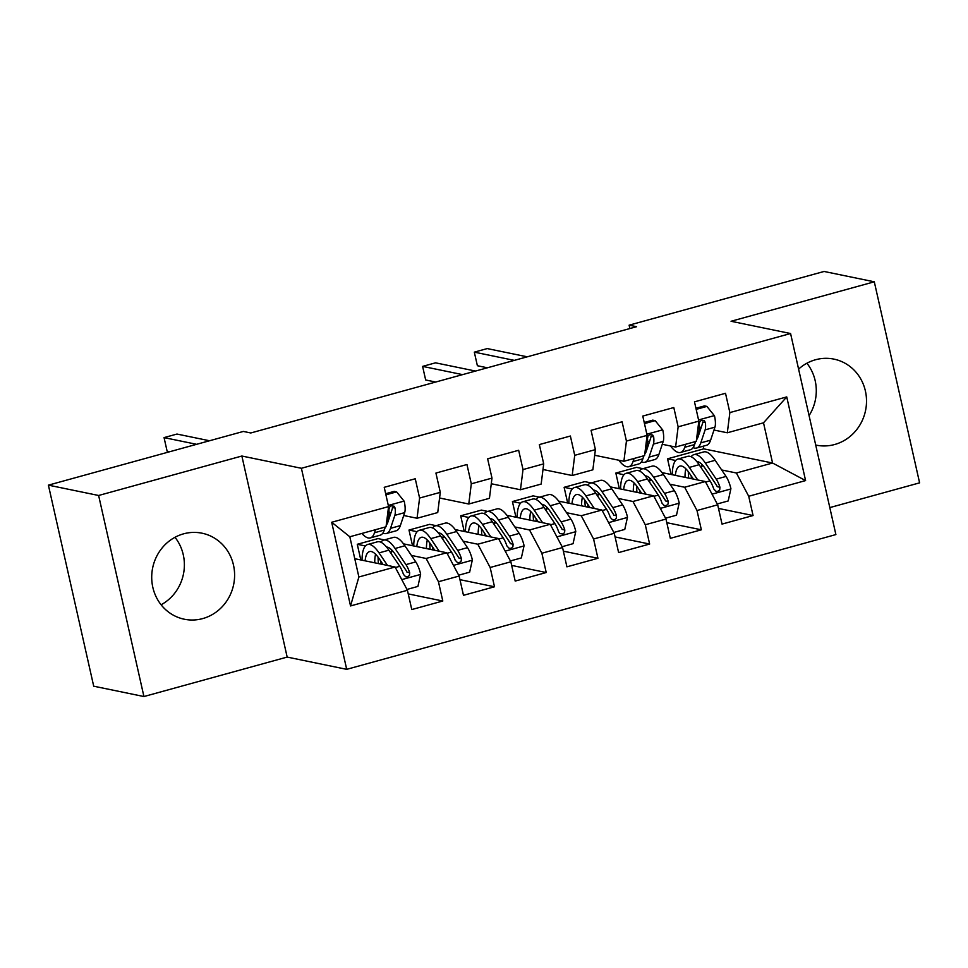 <?xml version="1.0" encoding="UTF-8"?>
<svg xmlns="http://www.w3.org/2000/svg" width="968" height="968" viewBox="0 0 968 968"><rect width="100%" height="100%" fill="white"/><g stroke="black" fill="none" stroke-linecap="round" stroke-linejoin="round"><path stroke-width="1.45" d="M815.709 445.038A43.911 41.346 101.6 0 0 816.205 445.147A43.911 41.346 101.6 0 0 834.622 444.518A43.911 41.346 101.6 0 0 866.517 400.716A43.911 41.346 101.6 0 0 833.92 359.116A43.911 41.346 101.6 0 0 815.516 359.757A43.911 41.346 101.6 0 0 798.6 369.098M183.605 533.828A43.911 41.346 101.6 0 0 151.71 577.63A43.911 41.346 101.6 0 0 184.295 619.217A43.911 41.346 101.6 0 0 202.711 618.588A43.911 41.346 101.6 0 0 234.607 574.786A43.911 41.346 101.6 0 0 202.022 533.199A43.911 41.346 101.6 0 0 183.605 533.828M829.806 507.595L919.6 482.851L874.298 281.809L824.07 271.464L629.115 325.175L629.878 328.539M346.701 669.336L835.892 534.578L790.578 333.524L301.399 468.282L346.701 669.336L287.169 657.078L241.867 456.025L98.627 495.483L143.929 696.536L287.169 657.078M143.929 696.536L93.702 686.191L48.4 485.149L98.627 495.483M350.537 605.944L331.685 522.272L388.567 506.603L386.026 526.798L349.823 536.768L358.886 576.976L350.537 605.944L407.419 590.274L411.775 609.562L442.799 601.019L438.456 581.732L459.134 576.033L463.478 595.32L494.503 586.777L490.159 567.49L510.85 561.791L515.194 581.078L546.218 572.536L541.874 553.236L562.553 547.537L566.909 566.837L597.934 558.282L593.578 538.995L614.269 533.295L618.612 552.583L649.637 544.04L645.293 524.753L665.984 519.054L670.328 538.341L701.352 529.798L697.008 510.511L717.687 504.812L722.031 524.099L753.068 515.545L718.51 508.43M671.078 474.477L667.545 458.82L703.748 448.849L772.573 463.019L805.594 480.588L786.742 396.916L729.86 412.586L725.516 393.298L694.48 401.841L698.835 421.128L678.144 426.827L673.801 407.54L642.776 416.083L647.12 435.37L626.441 441.069L622.085 421.782L591.061 430.336L595.405 449.624L574.726 455.323L570.382 436.024L539.357 444.578L543.701 463.866L523.01 469.565L518.666 450.277L487.642 458.82L491.986 478.107L471.307 483.806L466.951 464.519L435.927 473.062L440.283 492.349L419.592 498.048L415.248 478.761L384.223 487.315L388.567 506.603M805.594 480.588L748.712 496.257L753.068 515.545M48.4 485.149L243.355 431.438L250.797 432.974L636.557 326.7L629.115 325.175M619.363 488.731L615.842 473.062L636.52 467.363L642.909 468.681M662.076 472.626L705.345 481.544L684.666 487.243L669.965 484.218M615.842 473.062L623.961 474.744M649.855 480.067L651.863 480.479M717.687 504.812L705.345 481.544M697.008 510.511L684.666 487.243M786.742 396.916L763.51 422.81L727.319 432.781L713.973 430.034M701.219 427.408L699.38 427.033M729.86 412.586L727.319 432.781M567.659 502.973L564.126 487.315L584.805 481.616L591.194 482.923M610.372 486.88L653.642 495.785L632.951 501.484L618.25 498.459M564.126 487.315L572.245 488.985M598.139 494.309L600.148 494.733M665.984 519.054L653.642 495.785M645.293 524.753L632.951 501.484M698.835 421.128L696.295 441.335L675.604 447.034L662.269 444.288M649.504 441.65L647.665 441.275M678.144 426.827L675.604 447.034M515.944 517.214L512.411 501.557L533.102 495.858L539.491 497.177M558.657 501.121L601.927 510.027L581.248 515.726L566.546 512.701M512.411 501.557L520.542 503.227M546.424 508.563L548.433 508.974M614.269 533.295L601.927 510.027M593.578 538.995L581.248 515.726M647.12 435.37L644.579 455.577L623.888 461.276L594.703 455.262M626.441 441.069L623.888 461.276M464.229 531.468L460.707 515.799L481.386 510.1L487.775 511.419M506.942 515.363L550.223 524.281L529.532 529.968L514.831 526.943M460.707 515.799L468.827 517.469M494.721 522.805L496.729 523.216M562.553 547.537L550.223 524.281M541.874 553.236L529.532 529.968M595.405 449.624L592.864 469.819L572.185 475.518L542.987 469.504M574.726 455.323L572.185 475.518M412.525 545.71L408.992 530.04L429.683 524.341L436.072 525.66M455.238 529.605L498.508 538.523L477.817 544.222L463.127 541.197M408.992 530.04L417.111 531.722M443.005 537.046L445.014 537.458M510.85 561.791L498.508 538.523M490.159 567.49L477.817 544.222M543.701 463.866L541.16 484.073L520.469 489.76L491.272 483.758M523.01 469.565L520.469 489.76M360.81 559.952L357.277 544.294L377.968 538.595L384.356 539.902M403.523 543.859L446.792 552.764L426.114 558.463L411.412 555.438M357.277 544.294L365.408 545.964M391.302 551.3L393.298 551.712M459.134 576.033L446.792 552.764M438.456 581.732L426.114 558.463M491.986 478.107L489.445 498.314L468.766 504.013L439.569 498M471.307 483.806L468.766 504.013M354.772 558.705L395.089 567.006L358.886 576.976M407.419 590.274L395.089 567.006M440.283 492.349L437.73 512.556L417.051 518.255L403.716 515.508M390.951 512.883L389.112 512.508M419.592 498.048L417.051 518.255M809.079 415.611A43.911 41.346 101.6 0 0 806.901 363.218M241.867 456.025L301.399 468.282M874.298 281.809L731.058 321.267L790.578 333.524M161.099 604.782A43.911 41.346 101.6 0 0 174.99 537.3M721.68 469.964L736.382 472.989L772.573 463.019L763.51 422.81M703.748 448.849L703.155 446.224M699.84 431.534L699.332 429.26M667.545 458.82L675.676 460.49M701.558 465.826L703.567 466.237M331.685 522.272L349.823 536.768M748.712 496.257L736.382 472.989M442.799 601.019L408.242 593.904M494.503 586.777L459.957 579.663M546.218 572.536L511.661 565.409M597.934 558.282L563.376 551.167M649.637 544.04L615.079 536.925M701.352 529.798L666.795 522.684M375.511 529.702L374.495 532.751A43.076 13.092 74.6 0 1 370.296 537.918A43.076 13.092 74.6 0 1 361.875 533.453M385.917 494.829L396.626 491.877L404.237 501.315A14.919 4.537 74.6 0 1 404.672 512.629L400.353 525.624A43.076 13.092 74.6 0 1 396.154 530.791L386.329 533.501A43.076 13.092 -105.4 0 0 390.527 528.334L394.847 515.339A14.919 4.537 -105.4 0 0 395.101 508.055L394.133 506.24L391.157 505.804L389.487 507.22L388.906 509.761A14.919 4.537 74.6 0 1 388.64 517.045L386.401 523.773M388.216 521.099A35.755 10.866 74.6 0 1 387.527 520.385M396.626 491.877L394.206 491.381L385.663 493.728M385.337 526.991L384.32 530.04A43.076 13.092 74.6 0 1 380.121 535.207L370.296 537.918M196.601 444.312L164.052 437.609L176.975 434.051L209.536 440.755M382.868 533.078A43.076 13.092 -105.4 0 0 386.329 533.501M395.101 508.055L392.427 507.498A7.599 2.311 74.6 0 1 392.185 509.156L387.865 522.151A35.755 10.866 74.6 0 1 386.22 525.237M169.69 451.729L167.113 451.197L164.052 437.609M406.983 589.439L417.934 586.414L420.644 574.133A14.919 4.537 -105.4 0 0 415.768 561.9L404.89 545.77A43.076 13.092 -105.4 0 0 393.48 537.397L383.655 540.096A43.076 13.092 -105.4 0 0 380.896 542.225M391.616 549.824A35.755 10.866 -105.4 0 0 390.999 553.357M387.502 565.445L379.032 552.897A43.076 13.092 -105.4 0 0 367.622 544.512A43.076 13.092 -105.4 0 0 362.02 560.206M383.098 564.538L379.045 558.524A35.755 10.866 -105.4 0 0 369.57 551.578A35.755 10.866 -105.4 0 0 365.105 560.835M367.622 544.512L377.447 541.814A43.076 13.092 74.6 0 1 388.858 550.187L399.748 566.316A14.919 4.537 74.6 0 1 403.474 574.423L405.737 576.819L407.843 576.759L409.452 575.331L409.682 572.717A14.919 4.537 -105.4 0 0 405.943 564.61L395.065 548.481A43.076 13.092 -105.4 0 0 383.655 540.096M378.064 557.144A43.076 13.092 -105.4 0 0 378.403 563.582M381.053 564.126A35.755 10.866 74.6 0 1 380.956 561.367M386.522 547.041A35.755 10.866 74.6 0 1 395.065 554.107L405.955 570.237A7.599 2.311 74.6 0 1 406.996 572.161L409.682 572.717M375.584 554.24A35.755 10.866 -105.4 0 0 374.749 562.819M458.687 575.198L469.637 572.173L472.36 559.879A14.919 4.537 -105.4 0 0 467.483 547.658L456.606 531.529A43.076 13.092 -105.4 0 0 445.183 523.144L435.358 525.854A43.076 13.092 -105.4 0 0 432.611 527.984M443.332 535.582A35.755 10.866 -105.4 0 0 442.715 539.115M439.218 551.203L430.748 538.644A43.076 13.092 -105.4 0 0 419.338 530.27A43.076 13.092 -105.4 0 0 413.735 545.952M434.814 550.296L430.748 544.282A35.755 10.866 -105.4 0 0 421.274 537.325A35.755 10.866 -105.4 0 0 416.821 546.593M419.338 530.27L429.163 527.56A43.076 13.092 74.6 0 1 440.573 535.945L451.451 552.075A14.919 4.537 74.6 0 1 455.178 560.182L457.453 562.577L459.558 562.517L461.167 561.089L461.385 558.463A14.919 4.537 -105.4 0 0 457.658 550.369L446.78 534.239A43.076 13.092 -105.4 0 0 435.358 525.854M429.768 542.891A43.076 13.092 -105.4 0 0 430.119 549.328M432.769 549.872A35.755 10.866 74.6 0 1 432.66 547.126M438.238 532.787A35.755 10.866 74.6 0 1 446.78 539.866L457.658 555.995A7.599 2.311 74.6 0 1 458.711 557.919L461.385 558.463M427.299 539.999A35.755 10.866 -105.4 0 0 426.452 548.578M510.402 560.944L521.353 557.931L524.075 545.637A14.919 4.537 -105.4 0 0 519.199 533.416L508.309 517.287A43.076 13.092 -105.4 0 0 496.899 508.902L487.073 511.612A43.076 13.092 -105.4 0 0 484.327 513.742M495.035 521.341A35.755 10.866 -105.4 0 0 494.418 524.874M490.933 536.962L482.451 524.402A43.076 13.092 -105.4 0 0 471.041 516.029A43.076 13.092 -105.4 0 0 465.451 531.71M486.517 536.054L482.463 530.04A35.755 10.866 -105.4 0 0 472.989 523.083A35.755 10.866 -105.4 0 0 468.524 532.352M471.041 516.029L480.866 513.318A43.076 13.092 74.6 0 1 492.276 521.704L503.166 537.833A14.919 4.537 74.6 0 1 506.893 545.928L509.156 548.336L511.273 548.275L512.883 546.835L513.101 544.222A14.919 4.537 -105.4 0 0 509.374 536.115L498.484 519.985A43.076 13.092 -105.4 0 0 487.073 511.612M481.483 528.649A43.076 13.092 -105.4 0 0 481.834 535.086M484.472 535.631A35.755 10.866 74.6 0 1 484.375 532.872M489.941 518.545A35.755 10.866 74.6 0 1 498.496 525.624L509.374 541.753A7.599 2.311 74.6 0 1 510.426 543.677L513.101 544.222M479.003 525.757A35.755 10.866 -105.4 0 0 478.168 534.336M562.106 546.702L573.056 543.689L575.779 531.396A14.919 4.537 -105.4 0 0 570.902 519.163L560.024 503.033A43.076 13.092 -105.4 0 0 548.614 494.66L538.789 497.37A43.076 13.092 -105.4 0 0 536.03 499.5M546.751 507.087A35.755 10.866 -105.4 0 0 546.134 510.62M542.637 522.72L534.167 510.16A43.076 13.092 -105.4 0 0 522.756 501.787A43.076 13.092 -105.4 0 0 517.154 517.469M538.232 521.812L534.167 515.787A35.755 10.866 -105.4 0 0 524.704 508.841A35.755 10.866 -105.4 0 0 520.24 518.098M522.756 501.787L532.582 499.077A43.076 13.092 74.6 0 1 543.992 507.45L554.882 523.579A14.919 4.537 74.6 0 1 558.609 531.686L559.903 533.574L562.977 534.034L564.586 532.594L564.816 529.98A14.919 4.537 -105.4 0 0 561.077 521.873L550.199 505.744A43.076 13.092 -105.4 0 0 538.789 497.37M533.186 514.407A43.076 13.092 -105.4 0 0 533.537 520.844M536.187 521.389A35.755 10.866 74.6 0 1 536.091 518.63M541.656 504.304A35.755 10.866 74.6 0 1 550.199 511.382L561.089 527.512A7.599 2.311 74.6 0 1 562.13 529.423L564.816 529.98M530.718 511.503A35.755 10.866 -105.4 0 0 529.883 520.082M613.821 532.461L624.771 529.436L627.494 517.154A14.919 4.537 -105.4 0 0 622.618 504.921L611.74 488.792A43.076 13.092 -105.4 0 0 600.317 480.418L590.492 483.117A43.076 13.092 -105.4 0 0 587.745 485.246M598.466 492.845A35.755 10.866 -105.4 0 0 597.849 496.378M594.352 508.466L585.882 495.918A43.076 13.092 -105.4 0 0 574.472 487.533A43.076 13.092 -105.4 0 0 568.869 503.227M589.948 507.559L585.882 501.545A35.755 10.866 -105.4 0 0 576.408 494.6A35.755 10.866 -105.4 0 0 571.955 503.856M574.472 487.533L584.297 484.835A43.076 13.092 74.6 0 1 595.707 493.208L606.585 509.337A14.919 4.537 74.6 0 1 610.312 517.444L612.587 519.84L614.692 519.78L616.301 518.352L616.519 515.738A14.919 4.537 -105.4 0 0 612.792 507.631L601.914 491.502A43.076 13.092 -105.4 0 0 590.492 483.117M584.902 500.166A43.076 13.092 -105.4 0 0 585.253 506.603M587.903 507.147A35.755 10.866 74.6 0 1 587.794 504.389M593.372 490.062A35.755 10.866 74.6 0 1 601.914 497.129L612.792 513.258A7.599 2.311 74.6 0 1 613.845 515.182L616.519 515.738M582.433 497.262A35.755 10.866 -105.4 0 0 581.587 505.841M634.064 458.469L633.048 461.53A43.076 13.092 74.6 0 1 628.849 466.685A43.076 13.092 74.6 0 1 618.806 460.224M644.47 423.597L655.179 420.644L662.802 430.094A14.919 4.537 74.6 0 1 663.225 441.408L658.905 454.403A43.076 13.092 74.6 0 1 654.707 459.57L644.882 462.268A43.076 13.092 -105.4 0 0 649.08 457.114L653.4 444.106A14.919 4.537 -105.4 0 0 653.666 436.822L652.686 435.019L649.722 434.571L648.04 435.999L647.459 438.54A14.919 4.537 74.6 0 1 647.193 445.812L644.954 452.54M646.769 449.878A35.755 10.866 74.6 0 1 646.08 449.152M655.179 420.644L652.759 420.148L644.216 422.508M643.889 455.771L642.873 458.82A43.076 13.092 74.6 0 1 638.674 463.987L628.849 466.685M462.595 374.628L422.605 366.388L435.527 362.831L475.53 371.059M641.433 461.857A43.076 13.092 -105.4 0 0 644.882 462.268M653.666 436.822L650.98 436.278A7.599 2.311 74.6 0 1 650.738 437.935L646.418 450.931A35.755 10.866 74.6 0 1 644.773 454.016M435.697 382.033L425.666 379.976L422.605 366.388M665.536 518.207L676.487 515.194L679.209 502.9A14.919 4.537 -105.4 0 0 674.333 490.679L663.443 474.55A43.076 13.092 -105.4 0 0 652.033 466.165L642.207 468.875A43.076 13.092 -105.4 0 0 639.461 471.005M650.169 478.603A35.755 10.866 -105.4 0 0 649.552 482.137M646.055 494.224L637.585 481.665A43.076 13.092 -105.4 0 0 626.175 473.291A43.076 13.092 -105.4 0 0 620.585 488.973M641.651 493.317L637.597 487.303A35.755 10.866 -105.4 0 0 628.123 480.346A35.755 10.866 -105.4 0 0 623.658 489.614M626.175 473.291L636 470.581A43.076 13.092 74.6 0 1 647.41 478.966L658.3 495.096A14.919 4.537 74.6 0 1 662.027 503.203L664.29 505.599L666.408 505.538L668.005 504.11L668.235 501.484A14.919 4.537 -105.4 0 0 664.508 493.39L653.618 477.248A43.076 13.092 -105.4 0 0 642.207 468.875M636.617 485.912A43.076 13.092 -105.4 0 0 636.968 492.349M639.606 492.894A35.755 10.866 74.6 0 1 639.509 490.147M645.075 475.808A35.755 10.866 74.6 0 1 653.63 482.887L664.508 499.016A7.599 2.311 74.6 0 1 665.56 500.94L668.235 501.484M634.137 483.02A35.755 10.866 -105.4 0 0 633.302 491.599M685.78 444.227L684.763 447.276A43.076 13.092 74.6 0 1 680.565 452.443A43.076 13.092 74.6 0 1 670.509 445.982M696.173 409.355L706.894 406.403L714.505 415.853A14.919 4.537 74.6 0 1 714.941 427.154L710.621 440.162A43.076 13.092 74.6 0 1 706.422 445.316L696.597 448.027A43.076 13.092 -105.4 0 0 700.796 442.86L705.115 429.865A14.919 4.537 -105.4 0 0 705.37 422.58L704.401 420.765L701.425 420.33L699.755 421.745L699.162 424.286A14.919 4.537 74.6 0 1 698.908 431.571L696.67 438.298M698.485 435.624A35.755 10.866 74.6 0 1 697.795 434.91M706.894 406.403L704.474 405.907L695.931 408.254M695.605 441.517L694.588 444.578A43.076 13.092 74.6 0 1 690.39 449.733L680.565 452.443M514.311 360.374L474.32 352.146L487.243 348.577L527.233 356.817M693.136 447.603A43.076 13.092 -105.4 0 0 696.597 448.027M705.37 422.58L702.695 422.036A7.599 2.311 74.6 0 1 702.453 423.681L698.134 436.689A35.755 10.866 74.6 0 1 696.488 439.774M487.4 367.792L477.381 365.722L474.32 352.146M717.24 503.965L728.19 500.952L730.913 488.659A14.919 4.537 -105.4 0 0 726.036 476.438L715.158 460.296A43.076 13.092 -105.4 0 0 703.748 451.923L693.923 454.633A43.076 13.092 -105.4 0 0 691.164 456.763M701.885 464.35A35.755 10.866 -105.4 0 0 701.268 467.895M697.771 479.983L689.301 467.423A43.076 13.092 -105.4 0 0 677.89 459.05A43.076 13.092 -105.4 0 0 672.288 474.731M693.366 479.075L689.301 473.062A35.755 10.866 -105.4 0 0 679.826 466.104A35.755 10.866 -105.4 0 0 675.374 475.373M677.89 459.05L687.716 456.339A43.076 13.092 74.6 0 1 699.126 464.713L710.004 480.854A14.919 4.537 74.6 0 1 713.743 488.949L716.005 491.357L718.111 491.296L719.72 489.856L719.938 487.243A14.919 4.537 -105.4 0 0 716.211 479.136L705.333 463.006A43.076 13.092 -105.4 0 0 693.923 454.633M688.321 471.67A43.076 13.092 -105.4 0 0 688.671 478.107M691.321 478.652A35.755 10.866 74.6 0 1 691.225 475.893M696.791 461.567A35.755 10.866 74.6 0 1 705.333 468.645L716.223 484.774A7.599 2.311 74.6 0 1 717.264 486.686L719.938 487.243M685.852 468.766A35.755 10.866 -105.4 0 0 685.017 477.357M404.055 501.085L388.301 505.417M384.32 530.04L374.495 532.751M400.353 525.624L390.527 528.334M388.64 517.045L387.2 517.444M404.672 512.629L394.847 515.339M401.768 579.614L420.584 574.435M395.065 548.481L404.89 545.77M379.032 552.897L388.858 550.187M405.943 564.61L415.768 561.9M395.355 567.526L399.748 566.316M453.484 565.372L472.299 560.194M446.78 534.239L456.606 531.529M430.748 538.644L440.573 535.945M457.658 550.369L467.483 547.658M447.071 553.285L451.451 552.075M505.187 551.131L524.003 545.94M498.484 519.985L508.309 517.287M482.451 524.402L492.276 521.704M509.374 536.115L519.199 533.416M498.774 539.031L503.166 537.833M556.903 536.889L575.718 531.698M550.199 505.744L560.024 503.033M534.167 510.16L543.992 507.45M561.077 521.873L570.902 519.163M550.49 524.789L554.882 523.579M608.618 522.635L627.421 517.457M601.914 491.502L611.74 488.792M585.882 495.918L595.707 493.208M612.792 507.631L622.618 504.921M602.205 510.547L606.585 509.337M662.608 429.852L646.854 434.196M642.873 458.82L633.048 461.53M658.905 454.403L649.08 457.114M647.193 445.812L645.753 446.212M663.225 441.408L653.4 444.106M660.321 508.394L679.137 503.215M653.618 477.248L663.443 474.55M637.585 481.665L647.41 478.966M664.508 493.39L674.333 490.679M653.908 496.306L658.3 495.096M714.323 415.611L698.569 419.955M694.588 444.578L684.763 447.276M710.621 440.162L700.796 442.86M698.908 431.571L697.468 431.97M714.941 427.154L705.115 429.865M712.037 494.152L730.852 488.961M705.333 463.006L715.158 460.296M689.301 467.423L699.126 464.713M716.211 479.136L726.036 476.438M705.624 482.052L710.004 480.854"/></g></svg>
